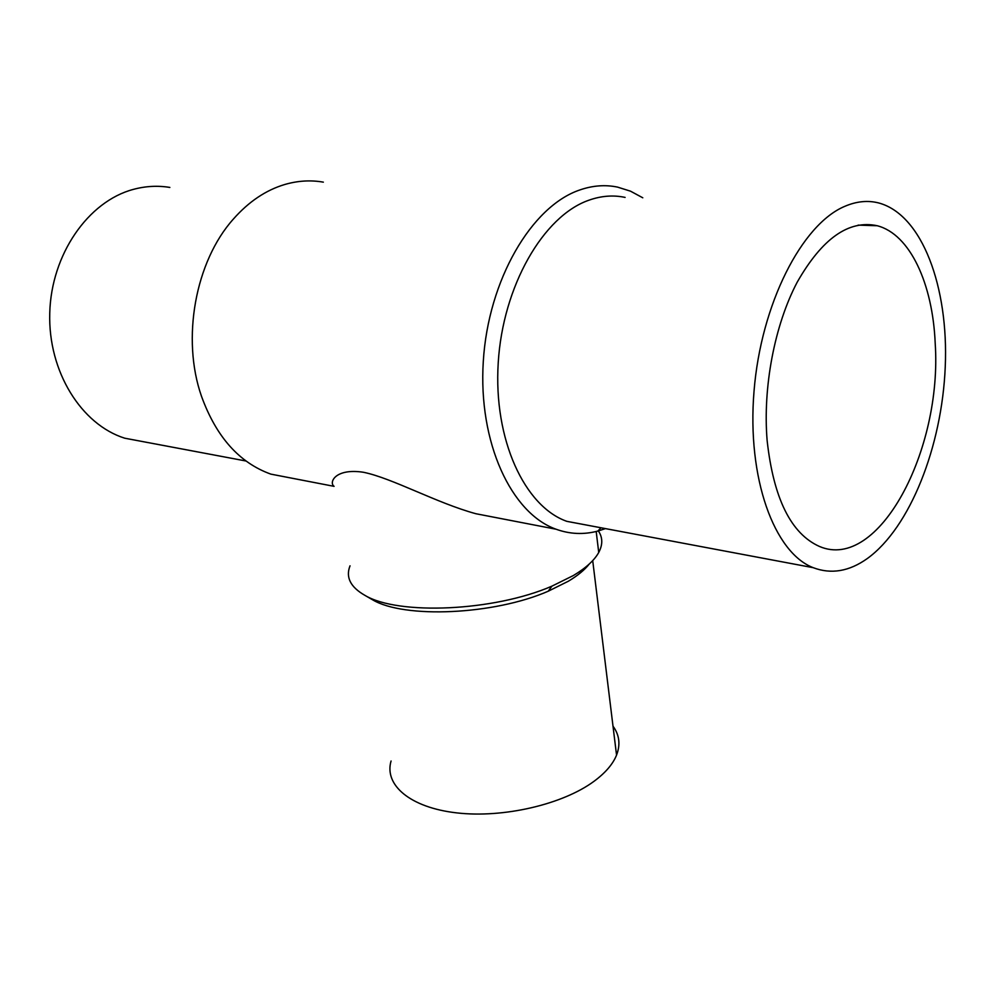 <?xml version="1.0" encoding="UTF-8"?>
<svg xmlns="http://www.w3.org/2000/svg" width="995" height="995" viewBox="0 0 995 995"><rect width="100%" height="100%" fill="white"/><g stroke="black" fill="none" stroke-linecap="round" stroke-linejoin="round"><path stroke-width="1.49" d="M625.109 197.408C613.306 194.896 601.229 195.828 588.853 200.219C543.382 215.952 502.786 286.087 498.221 362.876C493.358 439.703 524.701 506.567 566.876 521.355L587.684 525.26M867.329 558.531C910.126 527.561 941.942 446.519 945.25 366.856C948.695 287.306 922.303 214.659 878.734 202.968C867.876 200.182 856.596 201.288 844.879 206.301C801.846 224.173 760.951 304.171 754.023 391.271C746.822 478.396 774.309 552.735 813.189 567.672C831.148 574.488 849.195 571.441 867.329 558.531M642.782 197.794L630.519 191.177L617.547 187.11C605.258 184.548 592.659 185.505 579.762 189.983C531.517 206.226 488.234 280.105 483.296 361.359C478.06 442.626 511.38 513.408 556.056 529.216C569.812 534.191 583.729 534.812 597.833 531.069L605.47 528.606M323.35 182.147C310.651 179.933 297.803 180.717 284.806 184.485C265.889 190.12 248.75 201.649 233.377 219.062C195.207 261.623 181.326 338.81 201.512 396.346C216.251 436.917 239.36 462.837 270.864 474.13L293.537 478.508M169.859 187.433C157.732 185.431 145.544 186.09 133.268 189.411C88.182 201.388 51.218 254.421 49.75 313.102C48.021 371.794 81.503 424.654 124.773 438.21L146.054 442.215M589.276 564.003C584.687 569.874 577.722 575.62 568.369 581.217L548.22 591.217C493.856 614.947 404.157 618.79 372.54 599.774L369.829 598.206M613.007 726.176C619.412 734.907 620.594 744.558 616.552 755.118C612.883 764.172 605.383 772.891 594.052 781.274C562.809 804.408 503.37 818.288 456.792 812.89C410.064 807.617 383.958 784.943 391.072 761.001M598.356 530.92C602.771 537.437 602.895 544.613 598.729 552.474C594.425 560.284 585.968 567.983 573.344 575.545L551.926 586.142C494.067 611.34 398.261 615.47 364.954 595.383C350.464 587.125 345.489 577.274 350.029 565.819M767.133 440.549C762.705 387.49 774.545 325.166 797.169 282.244C822.119 238.477 848.785 219.634 877.18 225.728C910.126 234.186 932.725 283.911 935.2 343.263C942.427 450.312 878.635 571.739 819.532 546.491C791 533.755 773.525 498.433 767.133 440.549M270.864 474.13L334.084 486.344C328.611 482.55 335.278 467.924 363.424 472.264C392.217 478.097 436.693 503.047 475.896 513.731L513.718 521.032M616.552 755.118L592.709 560.608M598.729 552.474L596.192 531.479M877.18 225.728L858.113 225.119M580.247 573.02L580.035 571.292M548.22 591.217L551.926 586.142M372.54 599.774L364.954 595.383M246.014 461.008L124.773 438.21M556.056 529.216L475.896 513.731M601.005 527.773L597.833 531.069M813.189 567.672L566.876 521.355"/></g></svg>
